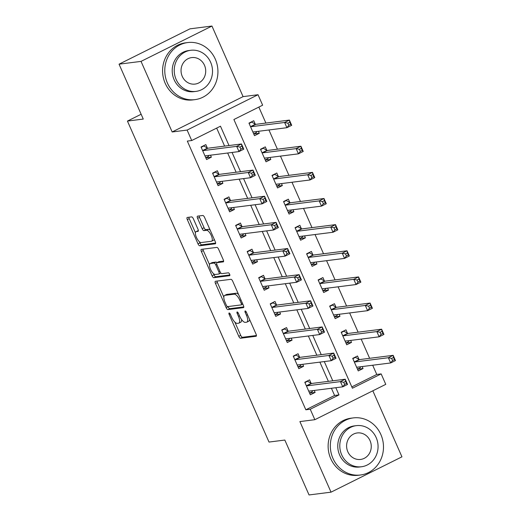 <?xml version="1.0" encoding="UTF-8"?>
<svg xmlns="http://www.w3.org/2000/svg" width="521" height="521" viewBox="0 0 521 521"><rect width="100%" height="100%" fill="white"/><g stroke="black" fill="none" stroke-linecap="round" stroke-linejoin="round"><path stroke-width="0.78" d="M229.136 312.978A1.583 0.58 -116.5 0 0 229.064 312.997A1.583 0.58 -116.5 0 0 229.162 314.495L238.781 336.299A2.26 0.827 -116.5 0 0 240.552 338.246L256.085 336.273A2.26 0.827 -116.5 0 0 256.189 336.247A2.26 0.827 -116.5 0 0 256.045 334.111L246.426 312.307A1.583 0.58 -116.5 0 0 245.189 310.946A1.583 0.58 -116.5 0 0 245.117 310.965A1.583 0.58 -116.5 0 0 245.215 312.457L246.459 315.283A7.229 2.651 -116.5 0 1 246.921 322.102A7.229 2.651 -116.5 0 1 246.596 322.199L245.3 322.362A7.229 2.651 -116.5 0 1 239.64 316.143L238.397 313.323A1.583 0.58 -116.5 0 0 237.159 311.962A1.583 0.58 -116.5 0 0 237.088 311.981A1.583 0.58 -116.5 0 0 237.192 313.473L238.436 316.299A7.229 2.651 -116.5 0 1 238.898 323.118A7.229 2.651 -116.5 0 1 238.566 323.215L237.276 323.378A7.229 2.651 -116.5 0 1 231.617 317.159L230.373 314.339A1.583 0.58 -116.5 0 0 229.136 312.978M193.402 218.84A2.26 0.827 -116.5 0 0 191.63 216.899L187.273 217.446A2.26 0.827 -116.5 0 0 187.169 217.478A2.26 0.827 -116.5 0 0 187.313 219.608L198 243.835A2.26 0.827 -116.5 0 0 199.764 245.775L215.303 243.808A2.26 0.827 -116.5 0 0 215.401 243.776A2.26 0.827 -116.5 0 0 215.258 241.646L204.577 217.426A2.26 0.827 -116.5 0 0 202.806 215.479L197.544 216.15A2.26 0.827 -116.5 0 0 197.439 216.176A2.26 0.827 -116.5 0 0 197.583 218.312L202.155 228.673A2.26 0.827 -116.5 0 0 203.926 230.621L206.537 230.289A6.044 2.214 -116.5 0 1 211.109 235.134A6.044 2.214 -116.5 0 1 211.656 241.184A6.044 2.214 -116.5 0 1 211.383 241.269L201.152 242.565A6.044 2.214 -116.5 0 1 196.58 237.713A6.044 2.214 -116.5 0 1 196.033 231.663A6.044 2.214 -116.5 0 1 196.306 231.585L198.013 231.37A2.26 0.827 -116.5 0 0 198.117 231.337A2.26 0.827 -116.5 0 0 197.973 229.207L193.402 218.84M310.236 409.239L305.84 409.793L187.326 141.087L191.721 140.527L187.111 130.074L258.032 94.731L262.643 105.19L233.89 119.517L352.404 388.223L381.157 373.896L385.768 384.355L314.853 419.692L310.236 409.239L338.989 394.911L335.811 387.709M314.853 419.692L299.901 421.587L331.03 492.163L309.044 494.95L284.837 440.056L269.012 442.062L127.437 121.074L143.262 119.068L119.055 64.174L141.035 61.387L172.164 131.963L187.111 130.074M215.427 281.281A2.26 0.827 -116.5 0 0 215.323 281.314A2.26 0.827 -116.5 0 0 215.473 283.444L226.153 307.67A2.26 0.827 -116.5 0 0 227.918 309.611L243.457 307.644A2.26 0.827 -116.5 0 0 243.561 307.611A2.26 0.827 -116.5 0 0 243.411 305.482L232.731 281.262A2.26 0.827 -116.5 0 0 230.966 279.315L215.427 281.281M212.073 275.752L201.393 251.526A2.26 0.827 -116.5 0 1 201.249 249.396A2.26 0.827 -116.5 0 1 201.347 249.364L216.886 247.397A2.26 0.827 -116.5 0 1 218.657 249.344L223.229 259.705A2.26 0.827 -116.5 0 1 223.372 261.835A2.26 0.827 -116.5 0 1 223.268 261.868L216.97 262.669A2.26 0.827 -116.5 0 0 216.866 262.695A2.26 0.827 -116.5 0 0 217.01 264.831L220.044 271.708A2.26 0.827 -116.5 0 0 221.809 273.649L228.374 272.815A1.583 0.58 -116.5 0 1 229.566 274.085A1.583 0.58 -116.5 0 1 229.709 275.668A1.583 0.58 -116.5 0 1 229.637 275.694L213.844 277.693A2.26 0.827 -116.5 0 1 212.073 275.752L213.994 274.795L213.473 273.616M119.055 64.174L189.97 28.837L211.956 26.05L141.035 61.387M331.03 492.163L401.945 456.826L372.828 390.802M305.84 409.793L334.593 395.472L331.415 388.269M328.367 381.352L319.887 362.128M316.84 355.211L308.36 335.986M305.313 329.077L296.833 309.852M293.779 302.935L285.3 283.711M282.252 276.794L273.772 257.569M270.725 250.66L262.245 231.435M259.197 224.518L250.718 205.294M247.664 198.377L239.185 179.152M236.137 172.243L227.657 153.011M224.61 146.101L216.671 128.094M311.096 383.267L309.591 379.868L304.805 382.258L310.334 394.801L315.127 392.417L314.254 390.444M299.562 357.132L298.064 353.726L293.271 356.117L298.807 368.666L303.6 366.276L302.727 364.303M288.035 330.991L286.537 327.592L281.744 329.975L287.279 342.525L292.073 340.135L291.2 338.162M276.508 304.85L275.01 301.451L270.217 303.841L275.752 316.384L280.539 314L279.673 312.027M264.981 278.715L263.476 275.309L258.69 277.7L264.219 290.249L269.012 287.859L268.139 285.886M253.447 252.574L251.949 249.175L247.156 251.558L252.692 264.108L257.485 261.718L256.612 259.745M241.92 226.433L240.422 223.034L235.629 225.424L241.164 237.967L245.958 235.577L245.085 233.603M230.393 200.298L228.895 196.892L224.102 199.282L229.631 211.826L234.424 209.442L233.558 207.469M218.866 174.157L217.361 170.751L212.575 173.141L218.104 185.691L222.897 183.301L222.024 181.328M207.332 148.016L205.834 144.617L201.041 147L206.576 159.55L211.37 157.16L210.497 155.186M351.818 386.888L376.761 374.456L372.691 365.234M369.643 358.318L361.164 339.093M358.116 332.177L349.637 312.952M346.582 306.035L338.103 286.81M335.055 279.901L326.576 260.676M323.528 253.76L315.049 234.535M312.001 227.618L303.522 208.393M300.467 201.484L291.988 182.259M288.94 175.343L280.461 156.118M277.413 149.201L268.934 129.976M265.886 123.067L258.833 107.085M359.008 359.392L357.51 355.993L352.717 358.376L358.253 370.926L363.046 368.536L362.173 366.563M347.481 333.251L345.983 329.852L341.19 332.242L346.726 344.785L351.519 342.395L350.646 340.421M335.954 307.116L334.456 303.71L329.663 306.101L335.192 318.644L339.985 316.26L339.119 314.287M324.427 280.975L322.922 277.569L318.136 279.959L323.665 292.509L328.458 290.119L327.585 288.146M312.893 254.834L311.395 251.435L306.602 253.818L312.138 266.368L316.931 263.978L316.058 262.004M301.366 228.693L299.868 225.293L295.075 227.684L300.61 240.227L305.397 237.843L304.531 235.87M289.839 202.558L288.341 199.152L283.548 201.542L289.077 214.092L293.87 211.702L293.004 209.729M278.312 176.417L276.807 173.018L272.014 175.401L277.55 187.951L282.343 185.561L281.47 183.587M266.778 150.276L265.28 146.876L260.487 149.266L266.023 161.81L270.816 159.426L269.943 157.453M255.251 124.141L253.753 120.735L248.96 123.125L254.495 135.675L259.282 133.285L258.416 131.312M141.139 114.249L127.437 121.074M172.164 131.963L243.079 96.626L211.956 26.05M243.079 96.626L258.032 94.731M376.761 374.456L381.157 373.896M229.006 145.541L220.474 126.199L191.721 140.527M332.763 380.799L324.283 361.574M321.236 354.658L312.756 335.433M309.708 328.517L301.229 309.292M298.175 302.375L289.696 283.15M286.648 276.241L278.168 257.016M275.121 250.1L266.641 230.875M263.593 223.958L255.114 204.733M252.06 197.824L243.581 178.599M240.533 171.683L232.053 152.458M334.593 395.472L338.989 394.911M363.046 368.536L357.51 369.239M351.519 342.395L345.983 343.098M339.985 316.26L334.449 316.957M328.458 290.119L322.922 290.822M316.931 263.978L311.395 264.681M305.397 237.843L299.868 238.54M293.87 211.702L288.334 212.405M282.343 185.561L276.807 186.264M270.816 159.426L265.28 160.123M259.282 133.285L253.753 133.988M315.127 392.417L309.591 393.114M303.6 366.276L298.064 366.979M292.073 340.135L286.537 340.838M280.539 314L275.003 314.697M269.012 287.859L263.476 288.562M257.485 261.718L251.949 262.421M245.958 235.577L240.422 236.28M234.424 209.442L228.888 210.139M222.897 183.301L217.361 184.004M211.37 157.16L205.834 157.863M238.898 323.118L240.813 322.16A7.229 2.651 -116.5 0 0 241.555 319.51M246.921 322.102L248.843 321.144A7.229 2.651 -116.5 0 0 249.605 319.523M234.86 322.102L240.695 335.348A2.26 0.827 -116.5 0 0 242.467 337.289L256.43 335.517M228.003 306.563L228.068 306.713A2.26 0.827 -116.5 0 0 229.839 308.653L243.802 306.889M217.003 281.086A2.26 0.827 -116.5 0 0 217.387 282.493L223.822 297.081M226.361 305.254A1.583 0.58 -116.5 0 0 227.605 306.615L241.243 304.889A1.583 0.58 -116.5 0 0 241.314 304.87A1.583 0.58 -116.5 0 0 241.21 303.372L239.894 300.396A7.229 2.651 -116.5 0 0 234.242 294.183L224.916 295.361A7.229 2.651 -116.5 0 0 224.59 295.459A7.229 2.651 -116.5 0 0 225.052 302.278L226.361 305.254M238.572 294.502A7.229 2.651 -116.5 0 0 236.156 293.225L234.242 294.183M224.59 295.459L226.505 294.502A7.229 2.651 -116.5 0 1 226.837 294.404L236.156 293.225M209.54 264.694L203.307 250.575L201.393 251.526M202.923 249.168A2.26 0.827 -116.5 0 0 203.307 250.575M223.613 261.112L218.885 261.711A2.26 0.827 -116.5 0 0 218.781 261.744A2.26 0.827 -116.5 0 0 218.696 261.809M229.852 274.951L215.759 276.736L213.844 277.693M210.432 263.496A6.044 2.214 -116.5 0 0 210.158 263.58A6.044 2.214 -116.5 0 0 210.699 269.631A6.044 2.214 -116.5 0 0 215.271 274.476L218.879 274.02A2.26 0.827 -116.5 0 0 218.976 273.987A2.26 0.827 -116.5 0 0 218.833 271.858L215.805 264.981A2.26 0.827 -116.5 0 0 214.033 263.04L210.432 263.496L212.347 262.538A6.044 2.214 -116.5 0 0 212.073 262.623L210.158 263.58M220.793 273.063A2.26 0.827 -116.5 0 0 220.865 273.05L218.976 273.987M216.892 262.682A2.26 0.827 -116.5 0 0 215.948 262.083L214.033 263.04M212.347 262.538L215.948 262.083M213.994 274.795A2.26 0.827 -116.5 0 0 215.759 276.736M196.033 231.663L197.954 230.712A6.044 2.214 -116.5 0 1 198.227 230.627L198.358 230.614M211.656 241.184L213.571 240.233A6.044 2.214 -116.5 0 0 214.177 239.191M210.178 230.126A6.044 2.214 -116.5 0 0 208.452 229.331L206.537 230.289M199.12 215.948A2.26 0.827 -116.5 0 0 199.504 217.355L204.076 227.723A2.26 0.827 -116.5 0 0 205.841 229.663L208.452 229.331M199.426 241.77L199.914 242.877A2.26 0.827 -116.5 0 0 201.686 244.818L215.642 243.053M188.849 217.25A2.26 0.827 -116.5 0 0 189.234 218.657L195.427 232.705M357.458 369.128L360.122 367.806L360.682 366.751M352.847 358.676L355.511 357.347L354.541 357.471M356.755 367.52L356.813 367.403A2.299 0.847 63.5 0 1 356.976 367.24A2.299 0.847 63.5 0 1 357.08 367.207L390.665 362.955L388.36 357.725L393.153 355.335L359.562 359.594A2.299 0.847 63.5 0 1 359.171 359.483L355.511 357.347M393.55 357.478L393.153 355.335L395.459 360.565L390.665 362.955L392.56 360.525L394.475 359.568L393.55 357.478L391.636 358.435L392.56 360.525M391.636 358.435L388.36 357.725L354.775 361.984A2.299 0.847 63.5 0 1 354.378 361.874L354.221 361.782M394.475 359.568L395.459 360.565M306.622 381.346L307.592 381.229L304.935 382.551M312.763 390.633L312.203 391.681L309.546 393.01M307.592 381.229L311.252 383.365A2.299 0.847 -116.5 0 0 311.649 383.469L345.234 379.216L347.546 384.446L342.753 386.829L309.161 391.089A2.299 0.847 -116.5 0 0 309.057 391.121A2.299 0.847 -116.5 0 0 308.901 391.278L308.836 391.401M344.642 384.4L342.753 386.829L340.447 381.606L345.234 379.216L345.631 381.352L343.717 382.31L344.642 384.4L346.556 383.449L345.631 381.352M306.302 385.657L306.459 385.748A2.299 0.847 -116.5 0 0 306.856 385.859L340.447 381.606L343.717 382.31M347.546 384.446L346.556 383.449M345.931 342.987L348.595 341.665L349.155 340.617M341.32 332.535L343.984 331.206L343.013 331.33M345.221 341.385L345.286 341.262A2.299 0.847 63.5 0 1 345.443 341.099A2.299 0.847 63.5 0 1 345.547 341.073L379.138 336.813L376.833 331.584L381.626 329.2L348.035 333.453A2.299 0.847 63.5 0 1 347.637 333.342L343.984 331.206M382.023 331.336L381.626 329.2L383.931 334.423L379.138 336.813L381.027 334.384L382.948 333.427L382.023 331.336L380.109 332.294L381.027 334.384M380.109 332.294L376.833 331.584L343.241 335.843A2.299 0.847 63.5 0 1 342.851 335.732L342.688 335.641M382.948 333.427L383.931 334.423M334.404 316.853L337.061 315.524L337.621 314.476M329.793 306.394L332.45 305.072L331.48 305.195M333.694 315.244L333.759 315.127A2.299 0.847 63.5 0 1 333.915 314.964A2.299 0.847 63.5 0 1 334.02 314.931L367.611 310.672L365.306 305.449L370.099 303.059L336.507 307.318A2.299 0.847 63.5 0 1 336.11 307.208L332.45 305.072M370.496 305.202L370.099 303.059L372.404 308.289L367.611 310.672L369.5 308.243L371.414 307.292L370.496 305.202L368.575 306.153L369.5 308.243M368.575 306.153L365.306 305.449L331.714 309.702A2.299 0.847 63.5 0 1 331.317 309.591L331.161 309.5M371.414 307.292L372.404 308.289M322.877 290.711L325.534 289.383L326.094 288.334M318.266 280.259L320.923 278.93L319.953 279.054M322.167 289.103L322.232 288.986A2.299 0.847 63.5 0 1 322.388 288.823A2.299 0.847 63.5 0 1 322.492 288.79L356.084 284.538L353.779 279.308L358.565 276.918L324.98 281.177A2.299 0.847 63.5 0 1 324.583 281.066L320.923 278.93M358.962 279.061L358.565 276.918L360.871 282.148L356.084 284.538L357.973 282.108L359.887 281.151L358.962 279.061L357.048 280.011L357.973 282.108M357.048 280.011L353.779 279.308L320.187 283.567A2.299 0.847 63.5 0 1 319.79 283.457L319.634 283.359M359.887 281.151L360.871 282.148M295.094 355.211L296.065 355.088L293.401 356.41M301.236 364.492L300.676 365.54L298.012 366.869M296.065 355.088L299.725 357.224A2.299 0.847 -116.5 0 0 300.116 357.334L333.707 353.075L336.012 358.305L331.219 360.695L297.634 364.947A2.299 0.847 -116.5 0 0 297.53 364.98A2.299 0.847 -116.5 0 0 297.374 365.143L297.309 365.26M333.114 358.266L331.219 360.695L328.914 355.465L333.707 353.075L334.104 355.218L332.19 356.169L333.114 358.266L335.029 357.308L334.104 355.218M294.775 359.516L294.932 359.614A2.299 0.847 -116.5 0 0 295.329 359.718L328.914 355.465L332.19 356.169M336.012 358.305L335.029 357.308M283.567 329.07L284.538 328.946L281.874 330.275M289.709 338.35L289.148 339.405L286.485 340.727M284.538 328.946L288.198 331.082A2.299 0.847 -116.5 0 0 288.588 331.193L322.18 326.934L324.485 332.164L319.692 334.554L286.101 338.806A2.299 0.847 -116.5 0 0 285.996 338.839A2.299 0.847 -116.5 0 0 285.84 339.002L285.775 339.125M321.581 332.124L319.692 334.554L317.387 329.324L322.18 326.934L322.577 329.077L320.662 330.034L321.581 332.124L323.502 331.167L322.577 329.077M283.242 333.381L283.404 333.473A2.299 0.847 -116.5 0 0 283.795 333.583L317.387 329.324L320.662 330.034M324.485 332.164L323.502 331.167M272.034 302.929L273.004 302.805L270.347 304.134M278.175 312.216L277.615 313.264L274.958 314.593M273.004 302.805L276.664 304.948A2.299 0.847 -116.5 0 0 277.061 305.052L310.653 300.799L312.958 306.029L308.165 308.412L274.574 312.672A2.299 0.847 -116.5 0 0 274.469 312.704A2.299 0.847 -116.5 0 0 274.313 312.861L274.248 312.984M310.054 305.983L308.165 308.412L305.86 303.183L310.653 300.799L311.05 302.935L309.129 303.893L310.054 305.983L311.968 305.026L311.05 302.935M271.715 307.24L271.871 307.331A2.299 0.847 -116.5 0 0 272.268 307.442L305.86 303.183L309.129 303.893M312.958 306.029L311.968 305.026M311.343 264.57L314.007 263.248L314.567 262.193M306.732 254.118L309.396 252.789L308.425 252.913M310.64 262.968L310.698 262.845A2.299 0.847 63.5 0 1 310.861 262.682A2.299 0.847 63.5 0 1 310.965 262.656L344.55 258.396L342.245 253.167L347.038 250.783L313.447 255.036A2.299 0.847 63.5 0 1 313.056 254.925L309.396 252.789M347.435 252.919L347.038 250.783L349.344 256.006L344.55 258.396L346.439 255.967L348.36 255.01L347.435 252.919L345.521 253.877L346.439 255.967M345.521 253.877L342.245 253.167L308.66 257.426A2.299 0.847 63.5 0 1 308.263 257.315L308.106 257.224M348.36 255.01L349.344 256.006M260.507 276.794L261.477 276.671L258.82 277.993M266.648 286.075L266.088 287.123L263.431 288.452M261.477 276.671L265.137 278.807A2.299 0.847 -116.5 0 0 265.534 278.917L299.119 274.658L301.425 279.888L296.638 282.271L263.046 286.53A2.299 0.847 -116.5 0 0 262.942 286.563A2.299 0.847 -116.5 0 0 262.786 286.726L262.721 286.843M298.526 279.842L296.638 282.271L294.332 277.048L299.119 274.658L299.516 276.801L297.602 277.752L298.526 279.842L300.441 278.891L299.516 276.801M260.187 281.099L260.344 281.19A2.299 0.847 -116.5 0 0 260.741 281.301L294.332 277.048L297.602 277.752M301.425 279.888L300.441 278.891M332.945 458.389A28.772 26.551 82.8 0 0 360.525 474.996A28.772 26.551 82.8 0 0 380.864 434.514A28.772 26.551 82.8 0 0 353.29 417.907A28.772 26.551 82.8 0 0 332.945 458.389M353.29 417.907L351.089 418.187A28.772 26.551 82.8 0 0 330.75 458.669A28.772 26.551 82.8 0 0 358.324 475.276L360.525 474.996M361.535 466.744L359.51 467.005A20.716 19.114 -97.2 0 1 339.653 455.048A20.716 19.114 -97.2 0 1 354.3 425.904L356.325 425.644A20.716 19.114 82.8 0 0 341.678 454.794A20.716 19.114 82.8 0 0 361.535 466.744A20.716 19.114 82.8 0 0 376.182 437.601A20.716 19.114 82.8 0 0 356.325 425.644M370.047 440.655A13.351 12.322 82.8 0 0 357.25 432.951A13.351 12.322 82.8 0 0 347.813 451.733A13.351 12.322 82.8 0 0 360.604 459.437A13.351 12.322 82.8 0 0 370.047 440.655M167.397 83.034A28.772 26.551 82.8 0 0 194.971 99.635A28.772 26.551 82.8 0 0 215.31 59.153A28.772 26.551 82.8 0 0 187.736 42.553A28.772 26.551 82.8 0 0 167.397 83.034M187.736 42.553L185.535 42.833A28.772 26.551 82.8 0 0 165.196 83.308A28.772 26.551 82.8 0 0 192.77 99.915L194.971 99.635M195.981 91.39L193.955 91.644A20.716 19.114 -97.2 0 1 174.105 79.687A20.716 19.114 -97.2 0 1 188.752 50.544L190.771 50.29A20.716 19.114 82.8 0 0 176.124 79.433A20.716 19.114 82.8 0 0 195.981 91.39A20.716 19.114 82.8 0 0 210.627 62.24A20.716 19.114 82.8 0 0 190.771 50.29M204.493 65.294A13.351 12.322 82.8 0 0 191.695 57.59A13.351 12.322 82.8 0 0 182.259 76.379A13.351 12.322 82.8 0 0 195.056 84.083A13.351 12.322 82.8 0 0 204.493 65.294M299.816 238.436L302.48 237.107L303.04 236.059M295.205 227.977L297.869 226.655L296.898 226.772M299.106 236.827L299.171 236.703A2.299 0.847 63.5 0 1 299.328 236.547A2.299 0.847 63.5 0 1 299.432 236.514L333.023 232.255L330.718 227.032L335.511 224.642L301.92 228.895A2.299 0.847 63.5 0 1 301.522 228.791L297.869 226.655M335.908 226.778L335.511 224.642L337.816 229.872L333.023 232.255L334.912 229.826L336.833 228.875L335.908 226.778L333.994 227.736L334.912 229.826M333.994 227.736L330.718 227.032L297.126 231.285A2.299 0.847 63.5 0 1 296.736 231.174L296.573 231.083M336.833 228.875L337.816 229.872M288.289 212.294L290.946 210.966L291.506 209.917M283.678 201.835L286.335 200.513L285.365 200.637M287.579 210.686L287.644 210.569A2.299 0.847 63.5 0 1 287.8 210.406A2.299 0.847 63.5 0 1 287.905 210.373L321.496 206.121L319.191 200.891L323.984 198.501L290.392 202.76A2.299 0.847 63.5 0 1 289.995 202.649L286.335 200.513M324.381 200.644L323.984 198.501L326.289 203.731L321.496 206.121L323.385 203.685L325.299 202.734L324.381 200.644L322.46 201.594L323.385 203.685M322.46 201.594L319.191 200.891L285.599 205.144A2.299 0.847 63.5 0 1 285.202 205.04L285.046 204.942M325.299 202.734L326.289 203.731M276.762 186.153L279.419 184.831L279.979 183.776M272.151 175.701L274.808 174.372L273.838 174.496M276.052 184.551L276.117 184.427A2.299 0.847 63.5 0 1 276.273 184.265A2.299 0.847 63.5 0 1 276.377 184.232L309.969 179.979L307.664 174.75L312.45 172.36L278.865 176.619A2.299 0.847 63.5 0 1 278.468 176.508L274.808 174.372M312.847 174.502L312.45 172.36L314.756 177.589L309.969 179.979L311.858 177.55L313.772 176.593L312.847 174.502L310.933 175.46L311.858 177.55M310.933 175.46L307.664 174.75L274.072 179.009A2.299 0.847 63.5 0 1 273.675 178.898L273.518 178.807M313.772 176.593L314.756 177.589M248.979 250.653L249.95 250.529L247.286 251.858M255.121 259.933L254.561 260.988L251.897 262.31M249.95 250.529L253.61 252.665A2.299 0.847 -116.5 0 0 254.001 252.776L287.592 248.517L289.897 253.747L285.104 256.137L251.519 260.389A2.299 0.847 -116.5 0 0 251.415 260.422A2.299 0.847 -116.5 0 0 251.259 260.585L251.194 260.702M286.999 253.707L285.104 256.137L282.799 250.907L287.592 248.517L287.989 250.66L286.075 251.617L286.999 253.707L288.914 252.75L287.989 250.66M248.66 254.964L248.817 255.056A2.299 0.847 -116.5 0 0 249.214 255.166L282.799 250.907L286.075 251.617M289.897 253.747L288.914 252.75M237.452 224.512L238.423 224.388L235.759 225.717M243.594 233.799L243.033 234.847L240.37 236.169M238.423 224.388L242.076 226.524A2.299 0.847 -116.5 0 0 242.473 226.635L276.065 222.382L278.37 227.605L273.577 229.995L239.986 234.255A2.299 0.847 -116.5 0 0 239.881 234.281A2.299 0.847 -116.5 0 0 239.725 234.443L239.66 234.567M275.466 227.566L273.577 229.995L271.272 224.766L276.065 222.382L276.462 224.518L274.547 225.476L275.466 227.566L277.387 226.609L276.462 224.518M237.127 228.823L237.289 228.914A2.299 0.847 -116.5 0 0 237.68 229.025L271.272 224.766L274.547 225.476M278.37 227.605L277.387 226.609M225.919 198.377L226.889 198.254L224.232 199.576M232.06 207.658L231.5 208.706L228.843 210.035M226.889 198.254L230.549 200.39A2.299 0.847 -116.5 0 0 230.946 200.5L264.538 196.241L266.843 201.471L262.05 203.854L228.459 208.113A2.299 0.847 -116.5 0 0 228.354 208.146A2.299 0.847 -116.5 0 0 228.198 208.309L228.133 208.426M263.939 201.425L262.05 203.854L259.745 198.631L264.538 196.241L264.935 198.384L263.014 199.335L263.939 201.425L265.853 200.474L264.935 198.384M225.6 202.682L225.756 202.773A2.299 0.847 -116.5 0 0 226.153 202.884L259.745 198.631L263.014 199.335M266.843 201.471L265.853 200.474M265.228 160.012L267.892 158.69L268.452 157.642M260.617 149.56L263.281 148.231L262.31 148.355M264.525 158.41L264.583 158.286A2.299 0.847 63.5 0 1 264.746 158.13A2.299 0.847 63.5 0 1 264.85 158.097L298.435 153.838L296.13 148.609L300.923 146.225L267.332 150.478A2.299 0.847 63.5 0 1 266.941 150.374L263.281 148.231M301.32 148.361L300.923 146.225L303.229 151.448L298.435 153.838L300.324 151.409L302.245 150.452L301.32 148.361L299.406 149.319L300.324 151.409M299.406 149.319L296.13 148.609L262.545 152.868A2.299 0.847 63.5 0 1 262.148 152.757L261.991 152.666M302.245 150.452L303.229 151.448M214.391 172.236L215.362 172.112L212.705 173.441M220.533 181.516L219.973 182.565L217.316 183.893M215.362 172.112L219.022 174.248A2.299 0.847 -116.5 0 0 219.419 174.359L253.004 170.1L255.31 175.33L250.523 177.72L216.931 181.972A2.299 0.847 -116.5 0 0 216.827 182.005A2.299 0.847 -116.5 0 0 216.671 182.168L216.606 182.285M252.411 175.29L250.523 177.72L248.217 172.49L253.004 170.1L253.401 172.243L251.487 173.193L252.411 175.29L254.326 174.333L253.401 172.243M214.072 176.541L214.229 176.639A2.299 0.847 -116.5 0 0 214.626 176.749L248.217 172.49L251.487 173.193M255.31 175.33L254.326 174.333M253.701 133.877L256.365 132.549L256.925 131.5M249.09 123.418L251.754 122.096L250.783 122.22M252.991 132.269L253.056 132.152A2.299 0.847 63.5 0 1 253.213 131.989A2.299 0.847 63.5 0 1 253.317 131.956L286.908 127.697L284.603 122.474L289.396 120.084L255.804 124.343A2.299 0.847 63.5 0 1 255.407 124.232L251.754 122.096M289.793 122.227L289.396 120.084L291.701 125.314L286.908 127.697L288.797 125.268L290.718 124.317L289.793 122.227L287.879 123.177L288.797 125.268M287.879 123.177L284.603 122.474L251.011 126.727A2.299 0.847 63.5 0 1 250.621 126.616L250.458 126.525M290.718 124.317L291.701 125.314M202.864 146.095L203.835 145.971L201.171 147.3M209.006 155.375L208.446 156.43L205.782 157.752M203.835 145.971L207.495 148.107A2.299 0.847 -116.5 0 0 207.886 148.218L241.477 143.965L243.782 149.188L238.989 151.578L205.404 155.838A2.299 0.847 -116.5 0 0 205.3 155.864A2.299 0.847 -116.5 0 0 205.137 156.026L205.079 156.15M240.878 149.149L238.989 151.578L236.684 146.349L241.477 143.965L241.874 146.101L239.96 147.059L240.878 149.149L242.799 148.192L241.874 146.101M202.545 150.406L202.702 150.497A2.299 0.847 -116.5 0 0 203.099 150.608L236.684 146.349L239.96 147.059M243.782 149.188L242.799 148.192M230.191 313.981L229.162 314.495M246.244 311.942L245.215 312.457M238.221 312.965L237.192 313.473M239.478 315.778L238.436 316.299M247.508 314.756L246.459 315.283M242.467 337.289L240.552 338.246M240.695 335.348L238.781 336.299M229.839 308.653L227.918 309.611M228.068 306.713L226.153 307.67M217.387 282.493L215.473 283.444M242.806 304.108L241.373 304.824M242.258 302.851L241.21 303.372M240.943 299.875L239.894 300.396M226.837 294.404L224.916 295.361M218.885 261.711L216.97 262.669M219.882 271.337L218.833 271.858M216.86 264.453L215.805 264.981M198.227 230.627L196.306 231.585M205.841 229.663L203.926 230.621M204.076 227.723L202.155 228.673M199.504 217.355L197.583 218.312M201.686 244.818L199.764 245.775M199.914 242.877L198 243.835M189.234 218.657L187.313 219.608M357.243 367.188L356.813 367.403M359.562 359.594L354.775 361.984M359.171 359.483L354.378 361.874M306.459 385.748L311.252 383.365M306.856 385.859L311.649 383.469M308.901 391.278L309.331 391.069M345.716 341.047L345.286 341.262M348.035 333.453L343.241 335.843M347.637 333.342L342.851 335.732M334.189 314.912L333.759 315.127M336.507 307.318L331.714 309.702M336.11 307.208L331.317 309.591M322.662 288.771L322.232 288.986M324.98 281.177L320.187 283.567M324.583 281.066L319.79 283.457M294.932 359.614L299.725 357.224M295.329 359.718L300.116 357.334M297.374 365.143L297.797 364.928M283.404 333.473L288.198 331.082M283.795 333.583L288.588 331.193M285.84 339.002L286.27 338.787M271.871 307.331L276.664 304.948M272.268 307.442L277.061 305.052M274.313 312.861L274.743 312.646M311.128 262.63L310.698 262.845M313.447 255.036L308.66 257.426M313.056 254.925L308.263 257.315M260.344 281.19L265.137 278.807M260.741 281.301L265.534 278.917M262.786 286.726L263.216 286.511M299.601 236.495L299.171 236.703M301.92 228.895L297.126 231.285M301.522 228.791L296.736 231.174M288.074 210.354L287.644 210.569M290.392 202.76L285.599 205.144M289.995 202.649L285.202 205.04M276.547 184.213L276.117 184.427M278.865 176.619L274.072 179.009M278.468 176.508L273.675 178.898M248.817 255.056L253.61 252.665M249.214 255.166L254.001 252.776M251.259 260.585L251.682 260.37M237.289 228.914L242.076 226.524M237.68 229.025L242.473 226.635M239.725 234.443L240.155 234.229M225.756 202.773L230.549 200.39M226.153 202.884L230.946 200.5M228.198 208.309L228.628 208.094M265.013 158.071L264.583 158.286M267.332 150.478L262.545 152.868M266.941 150.374L262.148 152.757M214.229 176.639L219.022 174.248M214.626 176.749L219.419 174.359M216.671 182.168L217.101 181.953M253.486 131.937L253.056 132.152M255.804 124.343L251.011 126.727M255.407 124.232L250.621 126.616M202.702 150.497L207.495 148.107M203.099 150.608L207.886 148.218M205.137 156.026L205.567 155.812M242.812 304.121L241.314 304.87M218.781 261.744L216.866 262.695"/></g></svg>
